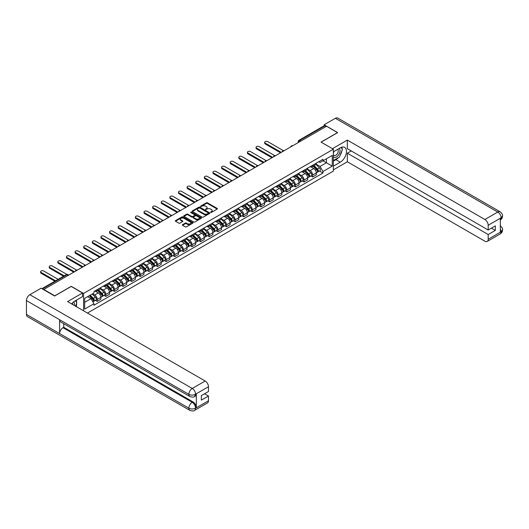 <?xml version="1.0" encoding="UTF-8"?>
<svg xmlns="http://www.w3.org/2000/svg" width="529" height="529" viewBox="0 0 529 529"><rect width="100%" height="100%" fill="white"/><g stroke="black" fill="none" stroke-linecap="round" stroke-linejoin="round"><path stroke-width="0.79" d="M210.687 212.4L211.448 212.4L217.207 209.074A0.767 0.443 0 0 0 217.207 208.452L207.447 202.819A0.767 0.443 0 0 0 206.363 202.819L200.603 206.145L200.603 206.581L202.111 206.151A2.453 1.415 0 0 1 205.576 206.151L206.389 206.621A2.453 1.415 0 0 1 207.11 207.619A2.453 1.415 0 0 1 206.389 208.624L205.649 209.491L207.15 209.061A2.453 1.415 0 0 1 210.621 209.061L211.435 209.53A2.453 1.415 0 0 1 212.155 210.529A2.453 1.415 0 0 1 211.435 211.534L210.687 212.4L210.687 211.964M182.565 224.666A0.767 0.443 0 0 0 182.565 225.294L185.302 226.875A0.767 0.443 0 0 0 186.387 226.875L192.781 223.178A0.767 0.443 0 0 0 192.781 222.55L183.021 216.916A0.767 0.443 0 0 0 181.936 216.916L175.542 220.613A0.767 0.443 0 0 0 175.542 221.241L178.848 223.145A0.767 0.443 0 0 0 179.933 223.145L182.67 221.565A0.767 0.443 0 0 0 182.67 220.943L181.03 219.991A2.05 1.184 0 0 1 180.429 219.158A2.05 1.184 0 0 1 181.698 218.06A2.05 1.184 0 0 1 183.933 218.318L190.354 222.028A2.05 1.184 0 0 1 190.956 222.868A2.05 1.184 0 0 1 189.693 223.959A2.05 1.184 0 0 1 187.458 223.701L186.387 223.086A0.767 0.443 0 0 0 185.302 223.086L182.565 224.666L182.565 225.294L185.302 223.721L185.302 223.086M83.569 293.43L71.25 286.321L54.785 295.823L43.795 289.475L326.512 126.252L337.502 132.6L321.043 142.103L333.363 149.218L83.569 293.43L83.569 310.814M202.164 217.135A0.767 0.443 0 0 0 203.248 217.135L209.643 213.445A0.767 0.443 0 0 0 209.643 212.817L199.883 207.183A0.767 0.443 0 0 0 198.798 207.183L192.404 210.879A0.767 0.443 0 0 0 192.404 211.501L202.164 217.135M190.744 212.519L201.205 218.318L194.817 222.008A0.767 0.443 0 0 1 193.733 222.008L183.973 216.368L183.973 215.746A0.767 0.443 0 0 0 183.973 216.368M183.973 215.746L186.711 214.166A0.767 0.443 0 0 1 187.795 214.166L191.749 216.447A0.767 0.443 0 0 0 192.834 216.447L194.652 215.402A0.767 0.443 0 0 0 194.652 214.774L190.533 212.393L191.293 211.957L201.212 217.683A0.767 0.443 0 0 1 201.212 218.312L201.212 217.683M87.464 313.062L333.363 171.092L333.363 149.218M300.935 141.018L299.778 140.35A1.561 0.899 60 0 0 298.991 140.271L324.019 125.823A1.561 0.899 60 0 1 324.799 125.902L299.778 140.35A1.561 0.899 120 0 0 298.667 142.261L298.667 142.327M325.957 126.57L324.799 125.902M312.646 165.26A3.591 2.076 60 0 1 311.898 166.866L315.548 164.764A3.591 2.076 -120 0 0 316.289 163.15M307.468 169.128L310.106 170.649A3.591 2.076 60 0 1 312.646 175.046L316.289 172.943A3.591 2.076 -120 0 0 313.75 168.539L311.138 167.032M316.289 172.943L316.289 174.887L312.646 176.99L310.9 175.985M311.898 166.866A3.591 2.076 60 0 1 310.133 166.708M312.646 175.046L312.646 176.99M304.03 170.232A3.591 2.076 60 0 1 303.282 171.846L306.932 169.743A3.591 2.076 -120 0 0 307.673 168.129M302.277 180.958L304.03 181.969L307.673 179.86L307.673 177.916A3.591 2.076 -120 0 0 305.134 173.519L302.522 172.011M303.282 171.846A3.591 2.076 60 0 1 301.517 171.68M298.852 174.101L301.484 175.621A3.591 2.076 60 0 1 304.03 180.025L304.03 181.969M295.413 175.205A3.591 2.076 60 0 1 294.666 176.818L298.31 174.715A3.591 2.076 -120 0 0 299.057 173.102M293.661 185.937L295.413 186.942L299.057 184.839L299.057 182.895A3.591 2.076 -120 0 0 296.518 178.491L293.906 176.984M294.666 176.818A3.591 2.076 60 0 1 292.894 176.66M290.236 179.08L292.868 180.594A3.591 2.076 60 0 1 295.413 184.998L295.413 186.942M286.791 180.184A3.591 2.076 60 0 1 286.05 181.797L289.694 179.688A3.591 2.076 -120 0 0 290.441 178.075M285.045 190.909L286.791 191.921L290.441 189.812L290.441 187.868A3.591 2.076 -120 0 0 287.895 183.464L285.29 181.963M286.05 181.797A3.591 2.076 60 0 1 284.278 181.632M281.62 184.052L284.252 185.573A3.591 2.076 60 0 1 286.791 189.971L286.791 191.921M278.175 185.157A3.591 2.076 60 0 1 277.434 186.77L281.078 184.667A3.591 2.076 -120 0 0 281.825 183.054M276.429 195.882L278.175 196.894L281.825 194.791L281.825 192.84A3.591 2.076 -120 0 0 279.279 188.443L276.674 186.935M277.434 186.77A3.591 2.076 60 0 1 275.662 186.611M273.004 189.025L275.635 190.546A3.591 2.076 60 0 1 278.175 194.95L278.175 196.894M269.559 190.129A3.591 2.076 60 0 1 268.811 191.743L272.461 189.64A3.591 2.076 -120 0 0 273.202 188.026M267.813 200.861L269.559 201.866L273.202 199.764L273.202 197.82A3.591 2.076 -120 0 0 270.663 193.416L268.051 191.908M268.811 191.743A3.591 2.076 60 0 1 267.046 191.584M264.381 194.004L267.019 195.525A3.591 2.076 60 0 1 269.559 199.922L269.559 201.866M260.942 195.108A3.591 2.076 60 0 1 260.195 196.722L263.845 194.619A3.591 2.076 -120 0 0 264.586 193.006M259.19 205.834L260.942 206.846L264.586 204.736L264.586 202.792A3.591 2.076 -120 0 0 262.047 198.395L259.435 196.887M260.195 196.722A3.591 2.076 60 0 1 258.43 196.557M255.765 198.977L258.403 200.498A3.591 2.076 60 0 1 260.942 204.902L260.942 206.846M252.326 200.081A3.591 2.076 60 0 1 251.579 201.694L255.223 199.592A3.591 2.076 -120 0 0 255.97 197.978M250.574 210.813L252.326 211.818L255.97 209.715L255.97 207.771A3.591 2.076 -120 0 0 253.431 203.367L250.819 201.86M251.579 201.694A3.591 2.076 60 0 1 249.814 201.536M247.149 203.949L249.781 205.47A3.591 2.076 60 0 1 252.326 209.874L252.326 211.818M243.704 205.06A3.591 2.076 60 0 1 242.963 206.674L246.607 204.564A3.591 2.076 -120 0 0 247.354 202.951M241.958 215.786L243.704 216.797L247.354 214.688L247.354 212.744A3.591 2.076 -120 0 0 244.808 208.34L242.203 206.839M242.963 206.674A3.591 2.076 60 0 1 241.191 206.508M238.533 208.929L241.164 210.449A3.591 2.076 60 0 1 243.704 214.847L243.704 216.797M235.088 210.033A3.591 2.076 60 0 1 234.347 211.646L237.99 209.544A3.591 2.076 -120 0 0 238.738 207.93M233.342 220.758L235.088 221.77L238.738 219.667L238.738 217.717A3.591 2.076 -120 0 0 236.192 213.319L233.587 211.812M234.347 211.646A3.591 2.076 60 0 1 232.575 211.481M229.917 213.901L232.548 215.422A3.591 2.076 60 0 1 235.088 219.826L235.088 221.77M226.472 215.005A3.591 2.076 60 0 1 225.724 216.619L229.374 214.516A3.591 2.076 -120 0 0 230.115 212.903M224.726 225.738L226.472 226.743L230.115 224.64L230.115 222.696A3.591 2.076 -120 0 0 227.576 218.292L224.964 216.784M225.724 216.619A3.591 2.076 60 0 1 223.959 216.46M221.301 218.88L223.932 220.401A3.591 2.076 60 0 1 226.472 224.799L226.472 226.743M217.855 219.985A3.591 2.076 60 0 1 217.108 221.598L220.758 219.489A3.591 2.076 -120 0 0 221.499 217.882M216.103 230.71L217.855 231.722L221.499 229.612L221.499 227.668A3.591 2.076 -120 0 0 218.96 223.271L216.348 221.763M217.108 221.598A3.591 2.076 60 0 1 215.343 221.433M212.678 223.853L215.316 225.374A3.591 2.076 60 0 1 217.855 229.778L217.855 231.722M209.239 224.957A3.591 2.076 60 0 1 208.492 226.571L212.136 224.468A3.591 2.076 -120 0 0 212.883 222.854M207.487 235.683L209.239 236.694L212.883 234.592L212.883 232.648A3.591 2.076 -120 0 0 210.344 228.244L207.732 226.736M208.492 226.571A3.591 2.076 60 0 1 206.727 226.412M204.062 228.826L206.694 230.346A3.591 2.076 60 0 1 209.239 234.75L209.239 236.694M200.617 229.936A3.591 2.076 60 0 1 199.876 231.55L203.52 229.441A3.591 2.076 -120 0 0 204.267 227.827M198.871 240.662L200.617 241.667L204.267 239.564L204.267 237.62A3.591 2.076 -120 0 0 201.728 233.216L199.116 231.715M199.876 231.55A3.591 2.076 60 0 1 198.104 231.385M195.446 233.805L198.077 235.326A3.591 2.076 60 0 1 200.617 239.723L200.617 241.667M192.001 234.909A3.591 2.076 60 0 1 191.26 236.523L194.903 234.42A3.591 2.076 -120 0 0 195.651 232.806M190.255 245.635L192.001 246.646L195.651 244.543L195.651 242.593A3.591 2.076 -120 0 0 193.105 238.195L190.5 236.688M191.26 236.523A3.591 2.076 60 0 1 189.488 236.357M186.83 238.777L189.461 240.298A3.591 2.076 60 0 1 192.001 244.702L192.001 246.646M183.384 239.882A3.591 2.076 60 0 1 182.644 241.495L186.287 239.392A3.591 2.076 -120 0 0 187.028 237.779M181.639 250.614L183.384 251.619L187.028 249.516L187.028 247.572A3.591 2.076 -120 0 0 184.489 243.168L181.883 241.66M182.644 241.495A3.591 2.076 60 0 1 180.872 241.336M178.213 243.757L180.845 245.271A3.591 2.076 60 0 1 183.384 249.675L183.384 251.619M174.768 244.861A3.591 2.076 60 0 1 174.021 246.474L177.671 244.365A3.591 2.076 -120 0 0 178.412 242.751M173.023 255.586L174.768 256.598L178.412 254.489L178.412 252.545A3.591 2.076 -120 0 0 175.873 248.147L173.261 246.64M174.021 246.474A3.591 2.076 60 0 1 172.256 246.309M169.591 248.729L172.229 250.25A3.591 2.076 60 0 1 174.768 254.647L174.768 256.598M166.152 249.833A3.591 2.076 60 0 1 165.405 251.447L169.055 249.344A3.591 2.076 -120 0 0 169.796 247.731M164.4 260.559L166.152 261.571L169.796 259.468L169.796 257.524A3.591 2.076 -120 0 0 167.257 253.12L164.645 251.612M165.405 251.447A3.591 2.076 60 0 1 163.64 251.288M160.975 253.702L163.606 255.223A3.591 2.076 60 0 1 166.152 259.627L166.152 261.571M157.53 254.813A3.591 2.076 60 0 1 156.789 256.426L160.432 254.317A3.591 2.076 -120 0 0 161.18 252.703M155.784 265.538L157.536 266.543L161.18 264.44L161.18 262.496A3.591 2.076 -120 0 0 158.64 258.092L156.029 256.585M156.789 256.426A3.591 2.076 60 0 1 155.017 256.261M152.359 258.681L154.99 260.202A3.591 2.076 60 0 1 157.536 264.599L157.536 266.543M148.913 259.785A3.591 2.076 60 0 1 148.173 261.399L151.816 259.296A3.591 2.076 -120 0 0 152.564 257.683M147.168 270.511L148.913 271.522L152.564 269.42L152.564 267.469A3.591 2.076 -120 0 0 150.018 263.072L147.412 261.564M148.173 261.399A3.591 2.076 60 0 1 146.401 261.233M143.743 263.654L146.374 265.174A3.591 2.076 60 0 1 148.913 269.578L148.913 271.522M140.297 264.758A3.591 2.076 60 0 1 139.557 266.371L143.2 264.269A3.591 2.076 -120 0 0 143.941 262.655M138.552 275.49L140.297 276.495L143.941 274.392L143.941 272.448A3.591 2.076 -120 0 0 141.402 268.044L138.796 266.537M139.557 266.371A3.591 2.076 60 0 1 137.785 266.213M135.126 268.633L137.758 270.147A3.591 2.076 60 0 1 140.297 274.551L140.297 276.495M131.681 269.737A3.591 2.076 60 0 1 130.934 271.351L134.584 269.241A3.591 2.076 -120 0 0 135.325 267.628M129.936 280.463L131.681 281.474L135.325 279.365L135.325 277.421A3.591 2.076 -120 0 0 132.786 273.024L130.174 271.516M130.934 271.351A3.591 2.076 60 0 1 129.169 271.185M126.504 273.605L129.142 275.126A3.591 2.076 60 0 1 131.681 279.524L131.681 281.474M123.065 274.71A3.591 2.076 60 0 1 122.318 276.323L125.968 274.22A3.591 2.076 -120 0 0 126.709 272.607M121.313 285.435L123.065 286.447L126.709 284.344L126.709 282.393A3.591 2.076 -120 0 0 124.17 277.996L121.558 276.488M122.318 276.323A3.591 2.076 60 0 1 120.552 276.164M117.888 278.578L120.519 280.099A3.591 2.076 60 0 1 123.065 284.503L123.065 286.447M114.449 279.689A3.591 2.076 60 0 1 113.702 281.296L117.345 279.193A3.591 2.076 -120 0 0 118.093 277.58M112.697 290.414L114.449 291.419L118.093 289.317L118.093 287.373A3.591 2.076 -120 0 0 115.553 282.969L112.942 281.461M113.702 281.296A3.591 2.076 60 0 1 111.93 281.137M109.272 283.557L111.903 285.078A3.591 2.076 60 0 1 114.449 289.475L114.449 291.419M105.826 284.662A3.591 2.076 60 0 1 105.086 286.275L108.729 284.172A3.591 2.076 -120 0 0 109.477 282.559M104.081 295.387L105.826 296.399L109.477 294.289L109.477 292.345A3.591 2.076 -120 0 0 106.931 287.948L104.325 286.44M105.086 286.275A3.591 2.076 60 0 1 103.314 286.11M100.655 288.53L103.287 290.051A3.591 2.076 60 0 1 105.826 294.455L105.826 296.399M97.21 289.634A3.591 2.076 60 0 1 96.47 291.248L100.113 289.145A3.591 2.076 -120 0 0 100.86 287.531M95.465 300.366L97.21 301.371L100.86 299.269L100.86 297.324A3.591 2.076 -120 0 0 98.315 292.921L95.709 291.413M96.47 291.248A3.591 2.076 60 0 1 94.698 291.089M92.568 293.813L94.671 295.023A3.591 2.076 60 0 1 97.21 299.427L97.21 301.371M318.749 161.735L320.045 162.482L332.258 155.433L326.4 158.812L326.4 162.767L320.045 166.437L316.091 164.149M84.673 302.33L91.028 298.66L93.95 303.732L84.673 309.088L84.673 298.376L93.95 293.02L93.95 291.519L322.974 159.295L322.974 160.79L332.258 166.152L322.974 171.508L320.045 166.437M332.258 155.433L332.258 166.152M93.95 303.732L93.95 305.233L322.974 173.009L322.974 171.508M91.028 298.66L87.602 296.683M319.516 171.006L322.974 173.009M210.906 212.479L211.435 212.169A2.453 1.415 0 0 0 212.155 211.17L212.155 210.529M207.11 207.619L207.11 208.261A2.453 1.415 0 0 1 206.389 209.259L205.86 209.57M217.201 209.081L207.447 203.453A0.767 0.443 0 0 0 206.363 203.453L200.815 206.654M209.643 212.817L209.643 213.445L199.883 207.818A0.767 0.443 0 0 0 198.798 207.818L192.411 211.507M208.287 213.352L208.287 212.909L199.724 207.963L198.177 208.419A2.453 1.415 0 0 0 197.456 209.418A2.453 1.415 0 0 0 198.177 210.423L204.035 213.802A2.453 1.415 0 0 0 207.5 213.802L208.287 213.352L208.287 213.987L208.446 213.127M197.456 209.418L197.456 210.059A2.453 1.415 0 0 0 198.177 211.058L198.177 210.423M208.287 213.987L207.5 214.443A2.453 1.415 0 0 1 204.035 214.443L198.177 211.058M183.98 216.374L186.711 214.8L186.711 214.166M194.877 215.085L194.877 215.726A0.767 0.443 0 0 1 194.652 216.037L192.834 217.088A0.767 0.443 0 0 1 191.749 217.088L187.795 214.8A0.767 0.443 0 0 0 186.711 214.8M195.862 218.821A2.05 1.184 0 0 0 198.097 219.079A2.05 1.184 0 0 0 199.36 217.981A2.05 1.184 0 0 0 198.759 217.148L196.497 215.839A0.767 0.443 0 0 0 195.413 215.839L193.594 216.883A0.767 0.443 0 0 0 193.594 217.512L195.862 218.821L195.862 219.456A2.05 1.184 0 0 0 198.097 219.714A2.05 1.184 0 0 0 199.36 218.622L199.36 217.981M193.369 217.201L193.369 217.836A0.767 0.443 0 0 0 193.594 218.153L193.594 217.512M195.862 219.456L193.594 218.153M190.956 222.868L190.956 223.502A2.05 1.184 0 0 1 189.693 224.6A2.05 1.184 0 0 1 187.458 224.342L186.387 223.721A0.767 0.443 0 0 0 185.302 223.721M180.429 219.158L180.429 219.793A2.05 1.184 0 0 0 181.03 220.633L181.03 219.991M182.657 221.572L181.03 220.633M192.781 222.55L192.781 223.178L183.021 217.558A0.767 0.443 0 0 0 181.936 217.558L175.549 221.241M313.108 166.172L316.501 169.518A1.951 1.131 60 0 1 317.016 172.447L316.289 172.871M313.783 166.84L315.224 167.673M283.399 150.672L267.734 141.627A1.799 1.038 -0 0 0 265.776 141.402A1.799 1.038 -0 0 0 264.665 142.361A1.799 1.038 -0 0 0 265.194 143.095L281.269 152.372M313.485 165.954L317.202 169.624A0.939 0.542 60 0 1 317.453 171.026A0.939 0.542 60 0 1 317.367 171.059M314.047 165.63L317.44 168.982A1.951 1.131 60 0 1 317.955 171.905A1.951 1.131 60 0 1 317.367 171.971M315.945 164.393L319.43 167.832A1.951 1.131 60 0 1 319.946 170.761L317.955 171.905M280.549 152.788L265.194 143.921A1.799 1.038 180 0 1 264.665 143.187L264.665 142.361M304.492 171.145L307.885 174.497A1.951 1.131 60 0 1 308.4 177.427L307.673 177.843M305.167 171.813L306.608 172.646M274.782 155.645L259.117 146.599A1.799 1.038 -0 0 0 257.16 146.374A1.799 1.038 -0 0 0 256.049 147.333A1.799 1.038 -0 0 0 256.578 148.067L272.653 157.344M304.869 170.933L308.586 174.596A0.939 0.542 60 0 1 308.83 176.005A0.939 0.542 60 0 1 308.744 176.038M305.431 170.602L308.824 173.955A1.951 1.131 60 0 1 309.339 176.884A1.951 1.131 60 0 1 308.751 176.944M307.329 169.373L310.814 172.804A1.951 1.131 60 0 1 311.33 175.734L309.339 176.884M271.932 157.761L256.578 148.894A1.799 1.038 180 0 1 256.049 148.16L256.049 147.333M295.876 176.124L299.269 179.47A1.951 1.131 60 0 1 299.784 182.399L299.057 182.822M296.551 176.792L297.992 177.618M266.166 160.618L250.501 151.572A1.799 1.038 -0 0 0 248.544 151.347A1.799 1.038 -0 0 0 247.433 152.306A1.799 1.038 -0 0 0 247.962 153.04L264.037 162.324M296.253 175.906L299.969 179.576A0.939 0.542 60 0 1 300.214 180.978A0.939 0.542 60 0 1 300.128 181.011M296.815 175.582L300.207 178.928A1.951 1.131 60 0 1 300.723 181.857A1.951 1.131 60 0 1 300.135 181.923M298.713 174.345L302.198 177.784A1.951 1.131 60 0 1 302.714 180.706L300.723 181.857M263.316 162.74L247.962 153.873A1.799 1.038 180 0 1 247.433 153.139L247.433 152.306M338.335 157.695A8.788 5.072 120 0 1 335.902 159.679L340.266 162.198A8.788 5.072 120 0 0 346.006 154.448A8.788 5.072 120 0 0 344.657 147.406A8.788 5.072 120 0 0 340.266 147.842L333.363 151.83M340.266 162.198L333.363 166.179M333.363 169.849L347.335 161.781L347.335 153.198L488.194 234.526L488.194 239.28L501.175 231.715L500.348 232.105L500.348 218.391L501.095 217.796L488.194 225.248A4.688 2.705 -120 0 0 484.881 219.502L497.782 212.056L335.379 118.298L324.138 124.784L337.667 132.6L321.123 142.149M351.256 150.937L347.335 153.198M491.401 228.151L495.323 230.413L495.323 225.883L488.194 229.996L347.335 148.675L347.335 140.092L484.881 219.502M332.45 148.689L347.335 140.092M347.335 161.781L484.881 241.191A4.688 2.705 -120 0 0 487.222 241.422A4.688 2.705 -120 0 0 488.194 239.28M335.379 118.298A4.807 2.771 -60 0 1 337.78 118.06L500.183 211.818A4.807 2.771 -60 0 0 497.782 212.056A4.688 2.705 60 0 1 501.095 217.796M324.138 125.776L324.138 124.784M488.194 229.996L488.194 225.248M495.323 230.413L488.194 234.526M340.081 155.394A8.788 5.072 120 0 0 341.972 150.52M342.118 148.947A8.788 5.072 120 0 0 341.899 147.155M335.902 159.679L333.363 161.14M500.348 228.826L501.095 231.669M500.183 225.691C502.067 227.391 502.854 228.746 502.55 229.758L501.181 231.715M500.183 211.818C502.067 213.498 502.854 214.867 502.55 215.918L501.175 217.849M82.517 292.987L67.606 301.596L205.146 381.006A4.688 2.705 60 0 1 208.466 386.745L195.565 394.198L194.593 396.499C193.806 397.299 192.225 397.299 189.851 396.505L60.59 321.877A4.807 2.771 -60 0 1 59.592 319.708L26.45 300.578A4.807 2.771 -60 0 1 29.849 294.693L41.09 288.199L54.619 296.015L71.197 286.447L82.517 292.987L82.517 296.65L74.675 301.18A8.788 5.072 120 0 0 71.594 303.897M76.302 306.622L78.153 307.686M76.5 306.509L76.5 303.56M76.5 302.244L76.5 300.128M208.466 386.745L208.466 391.5L201.337 395.613L201.337 400.142L208.466 396.029L208.466 400.777A4.688 2.705 60 0 1 207.494 402.926L194.593 410.372A4.688 2.705 -120 0 0 195.565 408.229L208.466 400.777M194.593 410.372C193.845 411.165 192.265 411.172 189.851 410.378L27.442 316.613A4.807 2.771 -60 0 1 26.45 314.418L59.592 333.554A4.807 2.771 -60 0 1 62.991 327.702L192.252 402.324L192.999 401.895A4.688 2.705 60 0 1 196.312 407.634L196.312 393.926A4.688 2.705 60 0 1 195.34 396.069L194.593 396.499M26.45 300.578L26.45 314.418M189.851 396.505A4.807 2.771 -60 0 1 188.853 394.336L59.592 319.708L59.592 333.554L188.853 408.176C191.062 409.248 193.27 409.248 195.485 408.176L195.565 408.229M208.466 396.029L204.544 393.761M63.738 323.695L63.738 327.266L192.999 401.895M63.738 327.266L62.991 327.702M29.849 294.693L192.252 388.451A4.807 2.771 -60 0 0 188.853 394.336C191.068 395.401 193.277 395.388 195.479 394.31M333.363 156.71A5.078 2.929 120 0 0 337.396 156.273A5.078 2.929 120 0 0 340.041 150.745A5.078 2.929 120 0 0 339.122 148.504M333.786 151.585A5.078 2.929 120 0 0 333.363 152.497M333.363 154.197A3.478 2.01 120 0 0 334.063 155.453A3.478 2.01 120 0 0 336.742 154.521A3.478 2.01 120 0 0 338.256 151.023A3.478 2.01 120 0 0 337.535 149.429A3.478 2.01 120 0 0 337.528 149.423M334.07 151.42A3.478 2.01 120 0 0 333.363 153.503M341.06 147.446L342.415 149.376L339.433 157.06L333.468 160.505M74.278 305.451A5.078 2.929 120 0 0 74.45 304.082A5.078 2.929 120 0 0 73.61 301.9M72.665 304.519A3.478 2.01 120 0 0 72.665 304.36A3.478 2.01 120 0 0 72.308 303.091M75.442 300.737L76.824 302.714L75.495 306.152M287.254 181.097L290.652 184.449A1.951 1.131 60 0 1 291.168 187.372L290.441 187.795M287.935 181.764L289.376 182.598M257.55 165.597L241.885 156.551A1.799 1.038 -0 0 0 239.928 156.326A1.799 1.038 -0 0 0 238.817 157.285A1.799 1.038 -0 0 0 239.339 158.019L255.414 167.296M287.631 180.878L291.353 184.548A0.939 0.542 60 0 1 291.598 185.95A0.939 0.542 60 0 1 291.512 185.99M288.199 180.554L291.591 183.907A1.951 1.131 60 0 1 292.107 186.83A1.951 1.131 60 0 1 291.519 186.896M290.097 179.318L293.582 182.756A1.951 1.131 60 0 1 294.098 185.686L292.107 186.83M254.7 167.713L239.339 158.845A1.799 1.038 180 0 1 238.817 158.111L238.817 157.285M278.638 186.076L282.036 189.422A1.951 1.131 60 0 1 282.552 192.351L281.818 192.768M279.319 186.744L280.754 187.57M248.934 170.569L233.269 161.524A1.799 1.038 -0 0 0 231.305 161.299A1.799 1.038 -0 0 0 230.201 162.258A1.799 1.038 -0 0 0 230.723 162.992L246.798 172.275M279.014 185.858L282.731 189.521A0.939 0.542 60 0 1 282.982 190.929A0.939 0.542 60 0 1 282.896 190.962M279.577 185.534L282.975 188.879A1.951 1.131 60 0 1 283.491 191.809A1.951 1.131 60 0 1 282.896 191.868M281.481 184.297L284.959 187.729A1.951 1.131 60 0 1 285.475 190.658L283.491 191.809M246.084 172.685L230.723 163.825A1.799 1.038 180 0 1 230.201 163.091L230.201 162.258M270.021 191.048L273.42 194.394A1.951 1.131 60 0 1 273.929 197.324L273.202 197.747M270.703 191.716L272.137 192.549M240.311 175.542L224.646 166.503A1.799 1.038 -0 0 0 222.689 166.278A1.799 1.038 -0 0 0 221.585 167.237A1.799 1.038 -0 0 0 222.107 167.971L238.182 177.248M270.398 190.83L274.115 194.5A0.939 0.542 60 0 1 274.366 195.902A0.939 0.542 60 0 1 274.28 195.935M270.96 190.506L274.359 193.852A1.951 1.131 60 0 1 274.868 196.781A1.951 1.131 60 0 1 274.28 196.848M272.858 189.27L276.343 192.708A1.951 1.131 60 0 1 276.859 195.637L274.868 196.781M237.461 177.665L222.107 168.797A1.799 1.038 180 0 1 221.585 168.063L221.585 167.237M261.405 196.021L264.798 199.373A1.951 1.131 60 0 1 265.313 202.303L264.586 202.719M262.08 196.689L263.521 197.522M231.695 180.521L216.03 171.475A1.799 1.038 -0 0 0 214.073 171.251A1.799 1.038 -0 0 0 212.962 172.209A1.799 1.038 -0 0 0 213.491 172.943L229.566 182.221M261.782 195.803L265.498 199.473A0.939 0.542 60 0 1 265.743 200.881A0.939 0.542 60 0 1 265.664 200.914M262.344 195.479L265.737 198.831A1.951 1.131 60 0 1 266.252 201.761A1.951 1.131 60 0 1 265.664 201.82M264.242 194.242L267.727 197.681A1.951 1.131 60 0 1 268.243 200.61L266.252 201.761M228.845 182.637L213.491 173.77A1.799 1.038 180 0 1 212.962 173.036L212.962 172.209M252.789 201L256.181 204.346A1.951 1.131 60 0 1 256.697 207.275L255.97 207.699M253.464 201.668L254.905 202.495M223.079 185.494L207.414 176.448A1.799 1.038 -0 0 0 205.457 176.223A1.799 1.038 -0 0 0 204.346 177.182A1.799 1.038 -0 0 0 204.875 177.916L220.95 187.2M253.166 200.782L256.882 204.445A0.939 0.542 60 0 1 257.127 205.854A0.939 0.542 60 0 1 257.041 205.887M253.728 200.458L257.12 203.804A1.951 1.131 60 0 1 257.636 206.733A1.951 1.131 60 0 1 257.048 206.799M255.626 199.221L259.111 202.66A1.951 1.131 60 0 1 259.627 205.583L257.636 206.733M220.229 187.61L204.875 178.749A1.799 1.038 180 0 1 204.346 178.015L204.346 177.182M244.173 205.973L247.565 209.325A1.951 1.131 60 0 1 248.081 212.248L247.354 212.671M244.848 206.641L246.289 207.474M214.463 190.473L198.798 181.427A1.799 1.038 -0 0 0 196.841 181.202A1.799 1.038 -0 0 0 195.73 182.161A1.799 1.038 -0 0 0 196.259 182.895L212.327 192.172M244.543 205.755L248.266 209.424A0.939 0.542 60 0 1 248.511 210.826A0.939 0.542 60 0 1 248.425 210.866M245.112 205.431L248.504 208.783A1.951 1.131 60 0 1 249.02 211.706A1.951 1.131 60 0 1 248.432 211.772M247.01 204.194L250.495 207.632A1.951 1.131 60 0 1 251.011 210.562L249.02 211.706M211.613 192.589L196.259 183.722A1.799 1.038 180 0 1 195.73 182.988L195.73 182.161M235.55 210.952L238.949 214.298A1.951 1.131 60 0 1 239.465 217.227L238.731 217.644M236.232 211.62L237.666 212.446M205.847 195.446L190.182 186.4A1.799 1.038 -0 0 0 188.218 186.175A1.799 1.038 -0 0 0 187.114 187.134A1.799 1.038 -0 0 0 187.636 187.868L203.711 197.152M235.927 210.734L239.644 214.397A0.939 0.542 60 0 1 239.895 215.806A0.939 0.542 60 0 1 239.809 215.839M236.489 210.41L239.888 213.756A1.951 1.131 60 0 1 240.404 216.685A1.951 1.131 60 0 1 239.809 216.745M238.394 209.173L241.872 212.605A1.951 1.131 60 0 1 242.388 215.534L240.404 216.685M202.997 197.562L187.636 188.694A1.799 1.038 180 0 1 187.114 187.967L187.114 187.134M226.934 215.925L230.333 219.271A1.951 1.131 60 0 1 230.842 222.2L230.115 222.623M227.615 216.592L229.05 217.426M197.231 200.418L181.559 191.379A1.799 1.038 -0 0 0 179.602 191.154A1.799 1.038 -0 0 0 178.498 192.113A1.799 1.038 -0 0 0 179.02 192.84L195.095 202.124M227.311 215.706L231.028 219.376A0.939 0.542 60 0 1 231.279 220.778A0.939 0.542 60 0 1 231.193 220.811M227.873 215.382L231.272 218.728A1.951 1.131 60 0 1 231.781 221.658A1.951 1.131 60 0 1 231.193 221.724M229.771 214.146L233.256 217.584A1.951 1.131 60 0 1 233.772 220.514L231.781 221.658M194.374 202.541L179.02 193.674A1.799 1.038 180 0 1 178.498 192.94L178.498 192.113M218.318 220.897L221.711 224.25A1.951 1.131 60 0 1 222.226 227.179L221.499 227.596M218.993 221.565L220.434 222.398M188.608 205.397L172.943 196.352A1.799 1.038 -0 0 0 170.986 196.127A1.799 1.038 -0 0 0 169.875 197.086A1.799 1.038 -0 0 0 170.404 197.82L186.479 207.097M218.695 220.679L222.411 224.349A0.939 0.542 60 0 1 222.663 225.757A0.939 0.542 60 0 1 222.577 225.79M219.257 220.355L222.649 223.707A1.951 1.131 60 0 1 223.165 226.637A1.951 1.131 60 0 1 222.577 226.696M221.155 219.118L224.64 222.557A1.951 1.131 60 0 1 225.156 225.486L223.165 226.637M185.758 207.513L170.404 198.646A1.799 1.038 180 0 1 169.875 197.912L169.875 197.086M209.702 225.876L213.094 229.222A1.951 1.131 60 0 1 213.61 232.152L212.883 232.575M210.377 226.544L211.818 227.371M179.992 210.37L164.327 201.324A1.799 1.038 -0 0 0 162.37 201.099A1.799 1.038 -0 0 0 161.259 202.058A1.799 1.038 -0 0 0 161.788 202.792L177.863 212.076M210.079 225.658L213.795 229.322A0.939 0.542 60 0 1 214.04 230.73A0.939 0.542 60 0 1 213.954 230.763M210.641 225.334L214.033 228.68A1.951 1.131 60 0 1 214.549 231.609A1.951 1.131 60 0 1 213.961 231.669M212.539 224.098L216.024 227.536A1.951 1.131 60 0 1 216.54 230.459L214.549 231.609M177.142 212.486L161.788 203.625A1.799 1.038 180 0 1 161.259 202.891L161.259 202.058M201.086 230.849L204.478 234.202A1.951 1.131 60 0 1 204.994 237.124L204.267 237.547M201.761 231.517L203.202 232.35M171.376 215.349L155.711 206.303A1.799 1.038 -0 0 0 153.754 206.079A1.799 1.038 -0 0 0 152.643 207.037A1.799 1.038 -0 0 0 153.172 207.771L169.24 217.049M201.463 230.631L205.179 234.301A0.939 0.542 60 0 1 205.424 235.703A0.939 0.542 60 0 1 205.338 235.742M202.025 230.307L205.417 233.659A1.951 1.131 60 0 1 205.933 236.582A1.951 1.131 60 0 1 205.345 236.648M203.923 229.07L207.408 232.509A1.951 1.131 60 0 1 207.923 235.438L205.933 236.582M168.526 217.465L153.172 208.598A1.799 1.038 180 0 1 152.643 207.864L152.643 207.037M192.463 235.822L195.862 239.174A1.951 1.131 60 0 1 196.378 242.103L195.651 242.52M193.145 236.489L194.579 237.323M162.76 220.322L147.095 211.276A1.799 1.038 -0 0 0 145.138 211.051A1.799 1.038 -0 0 0 144.027 212.01A1.799 1.038 -0 0 0 144.549 212.744L160.624 222.021M192.84 235.61L196.563 239.273A0.939 0.542 60 0 1 196.808 240.682A0.939 0.542 60 0 1 196.722 240.715M193.402 235.279L196.801 238.632A1.951 1.131 60 0 1 197.317 241.561A1.951 1.131 60 0 1 196.728 241.621M195.307 234.049L198.792 237.481A1.951 1.131 60 0 1 199.301 240.411L197.317 241.561M159.91 222.438L144.549 213.571A1.799 1.038 180 0 1 144.027 212.837L144.027 212.01M183.847 240.801L187.246 244.147A1.951 1.131 60 0 1 187.762 247.076L187.028 247.499M184.528 241.469L185.963 242.302M154.144 225.294L138.472 216.255A1.799 1.038 -0 0 0 136.515 216.03A1.799 1.038 -0 0 0 135.411 216.983A1.799 1.038 -0 0 0 135.933 217.717L152.008 227.001M184.224 240.583L187.94 244.253A0.939 0.542 60 0 1 188.192 245.654A0.939 0.542 60 0 1 188.106 245.687M184.786 240.259L188.185 243.604A1.951 1.131 60 0 1 188.701 246.534A1.951 1.131 60 0 1 188.106 246.6M186.691 239.022L190.169 242.461A1.951 1.131 60 0 1 190.685 245.39L188.701 246.534M151.294 227.417L135.933 218.55A1.799 1.038 180 0 1 135.411 217.816L135.411 216.983M175.231 245.773L178.623 249.126A1.951 1.131 60 0 1 179.139 252.055L178.412 252.472M175.906 246.441L177.347 247.274M145.521 230.274L129.856 221.228A1.799 1.038 -0 0 0 127.899 221.003A1.799 1.038 -0 0 0 126.788 221.962A1.799 1.038 -0 0 0 127.317 222.696L143.392 231.973M175.608 245.555L179.324 249.225A0.939 0.542 60 0 1 179.576 250.634A0.939 0.542 60 0 1 179.49 250.667M176.17 245.231L179.562 248.584A1.951 1.131 60 0 1 180.078 251.513A1.951 1.131 60 0 1 179.49 251.573M178.068 243.995L181.553 247.433A1.951 1.131 60 0 1 182.069 250.362L180.078 251.513M142.671 232.39L127.317 223.522A1.799 1.038 180 0 1 126.788 222.788L126.788 221.962M166.615 250.753L170.007 254.099A1.951 1.131 60 0 1 170.523 257.028L169.796 257.451M167.29 251.42L168.731 252.247M136.905 235.246L121.24 226.2A1.799 1.038 -0 0 0 119.283 225.976A1.799 1.038 -0 0 0 118.172 226.934A1.799 1.038 -0 0 0 118.701 227.668L134.776 236.952M166.992 250.534L170.708 254.198A0.939 0.542 60 0 1 170.953 255.606A0.939 0.542 60 0 1 170.867 255.639M167.554 250.21L170.946 253.556A1.951 1.131 60 0 1 171.462 256.486A1.951 1.131 60 0 1 170.874 256.545M169.452 248.974L172.937 252.412A1.951 1.131 60 0 1 173.452 255.335L171.462 256.486M134.055 237.362L118.701 228.502A1.799 1.038 180 0 1 118.172 227.768L118.172 226.934M157.999 255.725L161.391 259.078A1.951 1.131 60 0 1 161.907 262L161.18 262.424M158.674 256.393L160.115 257.226M128.289 240.226L112.624 231.18A1.799 1.038 -0 0 0 110.667 230.955A1.799 1.038 -0 0 0 109.556 231.914A1.799 1.038 -0 0 0 110.085 232.648L126.16 241.925M158.376 255.507L162.092 259.177A0.939 0.542 60 0 1 162.337 260.579A0.939 0.542 60 0 1 162.251 260.612M158.938 255.183L162.33 258.536A1.951 1.131 60 0 1 162.846 261.458A1.951 1.131 60 0 1 162.258 261.524M160.836 253.946L164.321 257.385A1.951 1.131 60 0 1 164.836 260.314L162.846 261.458M125.439 242.342L110.085 233.474A1.799 1.038 180 0 1 109.556 232.74L109.556 231.914M149.376 260.698L152.775 264.05A1.951 1.131 60 0 1 153.291 266.98L152.564 267.396M150.057 261.366L151.492 262.199M119.673 245.198L104.008 236.152A1.799 1.038 -0 0 0 102.051 235.927A1.799 1.038 -0 0 0 100.94 236.886A1.799 1.038 -0 0 0 101.462 237.62L117.537 246.898M149.753 260.486L153.476 264.15A0.939 0.542 60 0 1 153.721 265.558A0.939 0.542 60 0 1 153.635 265.591M150.315 260.156L153.714 263.508A1.951 1.131 60 0 1 154.23 266.437A1.951 1.131 60 0 1 153.641 266.497M152.22 258.926L155.705 262.358A1.951 1.131 60 0 1 156.22 265.287L154.23 266.437M116.823 247.314L101.462 238.447A1.799 1.038 180 0 1 100.94 237.713L100.94 236.886M140.76 265.677L144.159 269.023A1.951 1.131 60 0 1 144.675 271.952L143.941 272.375M141.441 266.345L142.876 267.171M111.057 250.171L95.392 241.125A1.799 1.038 -0 0 0 93.428 240.9A1.799 1.038 -0 0 0 92.324 241.859A1.799 1.038 -0 0 0 92.846 242.593L108.921 251.877M141.137 265.459L144.853 269.129A0.939 0.542 60 0 1 145.105 270.531A0.939 0.542 60 0 1 145.019 270.564M141.699 265.135L145.098 268.481A1.951 1.131 60 0 1 145.614 271.41A1.951 1.131 60 0 1 145.019 271.476M143.604 263.898L147.082 267.337A1.951 1.131 60 0 1 147.598 270.259L145.614 271.41M108.207 252.293L92.846 243.426A1.799 1.038 180 0 1 92.324 242.692L92.324 241.859M132.144 270.65L135.536 274.002A1.951 1.131 60 0 1 136.052 276.925L135.325 277.348M132.819 271.317L134.26 272.151M102.434 255.15L86.769 246.104A1.799 1.038 -0 0 0 84.812 245.879A1.799 1.038 -0 0 0 83.701 246.838A1.799 1.038 -0 0 0 84.23 247.572L100.305 256.849M132.521 270.431L136.237 274.101A0.939 0.542 60 0 1 136.489 275.503A0.939 0.542 60 0 1 136.403 275.543M133.083 270.107L136.475 273.46A1.951 1.131 60 0 1 136.991 276.383A1.951 1.131 60 0 1 136.403 276.449M134.981 268.871L138.466 272.309A1.951 1.131 60 0 1 138.982 275.239L136.991 276.383M99.584 257.266L84.23 248.399A1.799 1.038 180 0 1 83.701 247.665L83.701 246.838M123.528 275.629L126.92 278.975A1.951 1.131 60 0 1 127.436 281.904L126.709 282.327M124.203 276.297L125.644 277.123M93.818 260.123L78.153 251.077A1.799 1.038 -0 0 0 76.196 250.852A1.799 1.038 -0 0 0 75.085 251.811A1.799 1.038 -0 0 0 75.614 252.545L91.689 261.829M123.905 275.411L127.621 279.074A0.939 0.542 60 0 1 127.866 280.482A0.939 0.542 60 0 1 127.78 280.515M124.467 275.087L127.859 278.433A1.951 1.131 60 0 1 128.375 281.362A1.951 1.131 60 0 1 127.787 281.421M126.365 273.85L129.85 277.282A1.951 1.131 60 0 1 130.365 280.211L128.375 281.362M90.968 262.239L75.614 253.378A1.799 1.038 180 0 1 75.085 252.644L75.085 251.811M114.912 280.601L118.304 283.947A1.951 1.131 60 0 1 118.82 286.877L118.093 287.3M115.587 281.269L117.028 282.102M85.202 265.095L69.537 256.056A1.799 1.038 -0 0 0 67.58 255.831A1.799 1.038 -0 0 0 66.469 256.79A1.799 1.038 -0 0 0 66.998 257.524L83.073 266.801M115.289 280.383L119.005 284.053A0.939 0.542 60 0 1 119.25 285.455A0.939 0.542 60 0 1 119.164 285.488M115.851 280.059L119.243 283.405A1.951 1.131 60 0 1 119.759 286.334A1.951 1.131 60 0 1 119.17 286.401M117.749 278.823L121.234 282.261A1.951 1.131 60 0 1 121.749 285.191L119.759 286.334M82.352 267.218L66.998 258.35A1.799 1.038 180 0 1 66.469 257.616L66.469 256.79M106.296 285.574L109.688 288.927A1.951 1.131 60 0 1 110.204 291.856L109.477 292.272M106.97 286.242L108.412 287.075M76.586 270.074L60.921 261.028A1.799 1.038 -0 0 0 58.964 260.804A1.799 1.038 -0 0 0 57.853 261.762A1.799 1.038 -0 0 0 58.375 262.496L74.45 271.774M106.666 285.356L110.389 289.026A0.939 0.542 60 0 1 110.634 290.434A0.939 0.542 60 0 1 110.548 290.467M107.235 285.032L110.627 288.384A1.951 1.131 60 0 1 111.143 291.314A1.951 1.131 60 0 1 110.554 291.373M109.133 283.795L112.617 287.234A1.951 1.131 60 0 1 113.133 290.163L111.143 291.314M73.736 272.19L58.375 263.323A1.799 1.038 180 0 1 57.853 262.589L57.853 261.762M97.673 290.553L101.072 293.899A1.951 1.131 60 0 1 101.588 296.829L100.854 297.252M98.354 291.221L99.789 292.048M66.866 274.412L52.305 266.001A1.799 1.038 -0 0 0 50.341 265.776A1.799 1.038 -0 0 0 49.237 266.735A1.799 1.038 -0 0 0 49.759 267.469L64.221 275.821M98.05 290.335L101.766 294.005A0.939 0.542 60 0 1 102.018 295.407A0.939 0.542 60 0 1 101.932 295.44M98.612 290.011L102.011 293.357A1.951 1.131 60 0 1 102.527 296.286A1.951 1.131 60 0 1 101.932 296.352M100.517 288.774L103.995 292.213A1.951 1.131 60 0 1 104.511 295.136L102.527 296.286M63.5 276.231L49.759 268.302A1.799 1.038 180 0 1 49.237 267.568L49.237 266.735M89.262 295.724L92.456 298.878A1.951 1.131 60 0 1 92.965 301.801L92.873 301.861M89.738 296.194L91.173 297.027M58.144 279.325L43.682 270.98A1.799 1.038 -0 0 0 41.725 270.755A1.799 1.038 -0 0 0 40.621 271.714A1.799 1.038 -0 0 0 41.143 272.448L55.598 280.793M89.639 295.506L93.15 298.978A0.939 0.542 60 0 1 93.402 300.379A0.939 0.542 60 0 1 93.316 300.419M90.201 295.182L93.395 298.336A1.951 1.131 60 0 1 93.904 301.259A1.951 1.131 60 0 1 93.316 301.325M92.185 294.038L95.379 297.186A1.951 1.131 60 0 1 95.894 300.115L93.904 301.259M54.884 281.21L41.143 273.275A1.799 1.038 180 0 1 40.621 272.541L40.621 271.714M298.726 142.294L298.667 142.261A1.561 0.899 0 0 1 298.211 141.627L298.211 142.592M105.826 294.455L109.477 292.345M114.449 289.475L118.093 287.373M123.065 284.503L126.709 282.393M131.681 279.524L135.325 277.421M140.297 274.551L143.941 272.448M148.913 269.578L152.564 267.469M157.536 264.599L161.18 262.496M166.152 259.627L169.796 257.524M174.768 254.647L178.412 252.545M183.384 249.675L187.028 247.572M192.001 244.702L195.651 242.593M200.617 239.723L204.267 237.62M209.239 234.75L212.883 232.648M217.855 229.778L221.499 227.668M226.472 224.799L230.115 222.696M235.088 219.826L238.738 217.717M243.704 214.847L247.354 212.744M252.326 209.874L255.97 207.771M260.942 204.902L264.586 202.792M269.559 199.922L273.202 197.82M278.175 194.95L281.825 192.84M286.791 189.971L290.441 187.868M295.413 184.998L299.057 182.895M304.03 180.025L307.673 177.916M97.21 299.427L100.86 297.324M94.671 295.023L98.315 292.921M103.287 290.051L106.931 287.948M111.903 285.078L115.553 282.969M120.519 280.099L124.17 277.996M129.142 275.126L132.786 273.024M137.758 270.147L141.402 268.044M146.374 265.174L150.018 263.072M154.99 260.202L158.64 258.092M163.606 255.223L167.257 253.12M172.229 250.25L175.873 248.147M180.845 245.271L184.489 243.168M189.461 240.298L193.105 238.195M198.077 235.326L201.728 233.216M206.694 230.346L210.344 228.244M215.316 225.374L218.96 223.271M223.932 220.401L227.576 218.292M232.548 215.422L236.192 213.319M241.164 210.449L244.808 208.34M249.781 205.47L253.431 203.367M258.403 200.498L262.047 198.395M267.019 195.525L270.663 193.416M275.635 190.546L279.279 188.443M284.252 185.573L287.895 183.464M292.868 180.594L296.518 178.491M301.484 175.621L305.134 173.519M310.106 170.649L313.75 168.539M292.61 145.825A1.561 0.899 120 0 0 291.915 146.222M283.987 150.805A1.561 0.899 120 0 0 283.299 151.201M275.371 155.777A1.561 0.899 120 0 0 274.683 156.174M266.755 160.75A1.561 0.899 120 0 0 266.067 161.153M258.139 165.729A1.561 0.899 120 0 0 257.444 166.126M249.523 170.702A1.561 0.899 120 0 0 248.828 171.098M240.9 175.674A1.561 0.899 120 0 0 240.212 176.078M232.284 180.653A1.561 0.899 120 0 0 231.596 181.05M223.668 185.626A1.561 0.899 120 0 0 222.98 186.023M215.052 190.605A1.561 0.899 120 0 0 214.364 191.002M206.436 195.578A1.561 0.899 120 0 0 205.741 195.975M197.813 200.551A1.561 0.899 120 0 0 197.125 200.954M189.197 205.53A1.561 0.899 120 0 0 188.509 205.926M180.581 210.502A1.561 0.899 120 0 0 179.893 210.899M171.965 215.482A1.561 0.899 120 0 0 171.277 215.878M163.349 220.454A1.561 0.899 120 0 0 162.654 220.851M154.732 225.427A1.561 0.899 120 0 0 154.038 225.83M146.11 230.406A1.561 0.899 120 0 0 145.422 230.803M137.494 235.379A1.561 0.899 120 0 0 136.806 235.775M128.878 240.358A1.561 0.899 120 0 0 128.19 240.755M120.262 245.33A1.561 0.899 120 0 0 119.567 245.727M111.645 250.303A1.561 0.899 120 0 0 110.951 250.706M103.023 255.282A1.561 0.899 120 0 0 102.335 255.679M94.407 260.255A1.561 0.899 120 0 0 93.719 260.652M85.791 265.227A1.561 0.899 120 0 0 85.103 265.631M77.174 270.207A1.561 0.899 120 0 0 76.48 270.603M68.267 275.351L67.104 274.677L42.386 288.953M68.724 275.087L67.891 274.604A1.561 0.899 120 0 0 67.104 274.677A1.561 0.899 60 0 0 66.323 274.604L41.93 288.689M211.435 212.169L211.435 211.534M205.649 209.491L205.649 209.054M206.389 209.259L206.389 208.624M200.603 206.581L200.603 206.145M206.363 203.453L206.363 202.819M207.447 203.453L207.447 202.819M217.207 209.074L217.207 208.452M192.404 211.501L192.404 210.879M198.798 207.818L198.798 207.183M199.883 207.818L199.883 207.183M204.035 214.443L204.035 213.802M207.5 214.443L207.5 213.802M187.795 214.8L187.795 214.166M191.749 217.088L191.749 216.447M192.834 217.088L192.834 216.447M194.652 216.037L194.652 215.402M191.293 212.592L191.293 211.957M186.387 223.721L186.387 223.086M187.458 224.342L187.458 223.701M182.67 221.565L182.67 220.943M175.542 221.241L175.542 220.613M181.936 217.558L181.936 216.916M183.021 217.558L183.021 216.916M316.501 169.518L315.383 170.166M317.645 170.596L317.294 170.801M319.43 167.832L317.44 168.982M265.194 143.921L265.194 143.095M307.885 174.497L306.767 175.145M309.029 175.575L308.678 175.78M310.814 172.804L308.824 173.955M256.578 148.894L256.578 148.067M299.269 179.47L298.144 180.118M300.412 180.548L300.055 180.753M302.198 177.784L300.207 178.928M247.962 153.873L247.962 153.04M502.55 229.778C502.497 231.609 501.69 233.011 500.123 233.977A4.688 2.705 -120 0 0 501.095 231.834M500.348 219.945L501.095 217.961M196.312 407.634L195.485 408.176M195.565 394.356L196.312 393.926M195.565 394.198A4.688 2.705 60 0 0 192.252 388.451L205.146 381.006M189.851 410.378A4.807 2.771 -60 0 1 188.853 408.176A4.807 2.771 -60 0 1 192.252 402.324C194.249 403.667 195.353 405.578 195.565 408.071M290.652 184.449L289.528 185.097M291.79 185.527L291.439 185.725M293.582 182.756L291.591 183.907M239.339 158.845L239.339 158.019M282.036 189.422L280.912 190.07M283.174 190.5L282.823 190.704M284.959 187.729L282.975 188.879M230.723 163.825L230.723 162.992M273.42 194.394L272.296 195.042M274.558 195.472L274.207 195.677M276.343 192.708L274.359 193.852M222.107 168.797L222.107 167.971M264.798 199.373L263.68 200.022M265.942 200.451L265.591 200.65M267.727 197.681L265.737 198.831M213.491 173.77L213.491 172.943M256.181 204.346L255.057 204.994M257.325 205.424L256.968 205.629M259.111 202.66L257.12 203.804M204.875 178.749L204.875 177.916M247.565 209.325L246.441 209.973M248.703 210.403L248.352 210.602M250.495 207.632L248.504 208.783M196.259 183.722L196.259 182.895M238.949 214.298L237.825 214.946M240.087 215.376L239.736 215.581M241.872 212.605L239.888 213.756M187.636 188.694L187.636 187.868M230.333 219.271L229.209 219.919M231.471 220.348L231.12 220.553M233.256 217.584L231.272 218.728M179.02 193.674L179.02 192.84M221.711 224.25L220.593 224.898M222.854 225.328L222.504 225.526M224.64 222.557L222.649 223.707M170.404 198.646L170.404 197.82M213.094 229.222L211.977 229.87M214.238 230.3L213.881 230.505M216.024 227.536L214.033 228.68M161.788 203.625L161.788 202.792M204.478 234.202L203.354 234.843M205.616 235.273L205.265 235.478M207.408 232.509L205.417 233.659M153.172 208.598L153.172 207.771M195.862 239.174L194.738 239.822M197 240.252L196.649 240.457M198.792 237.481L196.801 238.632M144.549 213.571L144.549 212.744M187.246 244.147L186.122 244.795M188.384 245.225L188.033 245.43M190.169 242.461L188.185 243.604M135.933 218.55L135.933 217.717M178.623 249.126L177.506 249.774M179.767 250.204L179.417 250.402M181.553 247.433L179.562 248.584M127.317 223.522L127.317 222.696M170.007 254.099L168.89 254.747M171.151 255.176L170.794 255.381M172.937 252.412L170.946 253.556M118.701 228.502L118.701 227.668M161.391 259.078L160.267 259.719M162.535 260.149L162.178 260.354M164.321 257.385L162.33 258.536M110.085 233.474L110.085 232.648M152.775 264.05L151.651 264.698M153.913 265.128L153.562 265.333M155.705 262.358L153.714 263.508M101.462 238.447L101.462 237.62M144.159 269.023L143.035 269.671M145.296 270.101L144.946 270.306M147.082 267.337L145.098 268.481M92.846 243.426L92.846 242.593M135.536 274.002L134.419 274.65M136.68 275.08L136.33 275.278M138.466 272.309L136.475 273.46M84.23 248.399L84.23 247.572M126.92 278.975L125.803 279.623M128.064 280.053L127.714 280.258M129.85 277.282L127.859 278.433M75.614 253.378L75.614 252.545M118.304 283.947L117.18 284.595M119.448 285.025L119.091 285.23M121.234 282.261L119.243 283.405M66.998 258.35L66.998 257.524M109.688 288.927L108.564 289.575M110.825 290.004L110.475 290.203M112.617 287.234L110.627 288.384M58.375 263.323L58.375 262.496M101.072 293.899L99.948 294.547M102.209 294.977L101.859 295.182M103.995 292.213L102.011 293.357M49.759 268.302L49.759 267.469M92.456 298.878L91.477 299.44M93.593 299.956L93.243 300.155M95.379 297.186L93.395 298.336M41.143 273.275L41.143 272.448M292.742 145.753A1.561 1.561 0 0 0 290.732 146.91M284.119 150.725A1.561 1.561 0 0 0 282.116 151.883M275.503 155.698A1.561 1.561 0 0 0 273.5 156.855M266.887 160.677A1.561 1.561 0 0 0 264.884 161.834M258.271 165.65A1.561 1.561 0 0 0 256.267 166.807M249.655 170.622A1.561 1.561 0 0 0 247.645 171.786M241.032 175.602A1.561 1.561 0 0 0 239.029 176.759M232.416 180.574A1.561 1.561 0 0 0 230.413 181.731M223.8 185.553A1.561 1.561 0 0 0 221.796 186.711M215.184 190.526A1.561 1.561 0 0 0 213.18 191.683M206.568 195.499A1.561 1.561 0 0 0 204.564 196.656M197.952 200.478A1.561 1.561 0 0 0 195.942 201.635M189.329 205.45A1.561 1.561 0 0 0 187.326 206.608M180.713 210.43A1.561 1.561 0 0 0 178.709 211.587M172.097 215.402A1.561 1.561 0 0 0 170.093 216.559M163.481 220.375A1.561 1.561 0 0 0 161.477 221.532M154.865 225.354A1.561 1.561 0 0 0 152.855 226.511M146.242 230.327A1.561 1.561 0 0 0 144.238 231.484M137.626 235.306A1.561 1.561 0 0 0 135.622 236.463M129.01 240.278A1.561 1.561 0 0 0 127.006 241.436M120.394 245.251A1.561 1.561 0 0 0 118.39 246.408M111.778 250.23A1.561 1.561 0 0 0 109.767 251.387M103.155 255.203A1.561 1.561 0 0 0 101.151 256.36M94.539 260.182A1.561 1.561 0 0 0 92.535 261.339M85.923 265.155A1.561 1.561 0 0 0 83.919 266.312M77.307 270.127A1.561 1.561 0 0 0 75.303 271.284M67.891 274.604A1.561 1.561 0 0 0 66.323 274.604M298.991 140.271A1.561 1.561 0 0 0 298.211 141.627M487.222 241.422L500.123 233.977M502.55 215.938C502.484 217.756 501.677 219.145 500.123 220.104"/></g></svg>
